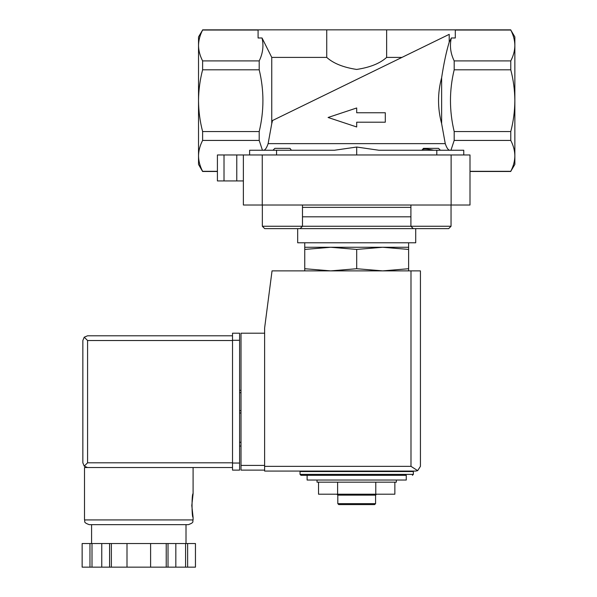 <?xml version="1.0" encoding="UTF-8"?>
<svg xmlns="http://www.w3.org/2000/svg" width="597" height="597" viewBox="0 0 597 597"><rect width="100%" height="100%" fill="white"/><g stroke="black" fill="none" stroke-linecap="round" stroke-linejoin="round"><path stroke-width="0.9" d="M356.693 154.966L356.693 147.041L334.432 150.25L356.693 147.041L378.953 150.25L436.81 150.25L436.81 154.966M440.414 150.25L438.526 148.355L423.422 148.355L421.967 150.25C422.34 148.66 426.288 148.66 433.81 150.25M291.418 150.25L289.963 148.355L274.851 148.355L272.963 150.25M263.389 150.25C265.016 150.34 266.598 148.138 268.128 143.638L271.754 123.631L271.754 57.402L262.038 37.977C263.844 45.663 262.904 53.305 259.202 60.909L202.614 60.909C199.973 55.827 198.607 50.678 198.525 45.469L198.525 36.932L202.614 30.037C199.973 35.119 198.607 40.26 198.525 45.469C198.614 40.268 199.973 35.126 202.614 30.037L258.083 30.037M441.631 123.631L441.631 77.714C437.511 92.953 437.511 108.258 441.631 123.631L445.258 143.638C446.787 148.131 448.369 150.34 449.989 150.25M304.754 270.881L304.754 268.725L330.723 270.881L356.693 268.725L382.662 270.881L408.624 268.725L408.624 270.881M396.348 480.04L396.348 482.167L317.029 482.167L317.029 480.04M307.119 480.04L406.266 480.04L406.266 475.316L307.119 475.316L307.119 480.04M300.037 474.376L413.348 474.376L413.348 471.54L300.037 471.54L300.037 474.376L300.978 475.316L406.266 475.316M309.007 471.54L309.007 471.07M394.856 482.167L394.856 494.204L318.529 494.204L318.529 482.167M337.611 494.204L337.611 482.167M375.774 494.204L375.774 482.167M375.58 503.644L337.805 503.644L338.753 504.592L374.632 504.592L375.58 503.644L375.58 495.144L376.52 494.204M337.805 503.644L337.805 495.144L375.58 495.144M337.805 495.144L336.865 494.204M304.754 249.427L304.754 247.27L408.624 247.27L408.624 249.427L382.662 247.27L356.693 249.427L330.723 247.27L304.754 249.427L304.754 268.725M356.693 249.427L356.693 268.725M408.624 249.427L408.624 268.725M385.304 122.198L385.304 112.758L356.693 112.758L356.693 107.975L328.081 117.482L356.693 126.974L356.693 122.198L385.304 122.198M262.038 37.977L258.083 37.977L258.083 29.85L202.614 29.85M217.412 154.966L217.412 180.936L236.77 180.936L236.77 154.966L217.412 154.966L217.412 171.496L202.614 171.496L198.525 164.414L198.525 100.669C198.622 90.154 199.98 79.864 202.614 69.804L259.202 69.804C264.158 90.259 264.158 110.841 259.202 131.541L202.614 131.541C199.98 121.475 198.614 111.184 198.525 100.669L198.525 45.469M202.614 69.804L202.614 60.909M259.202 69.804L259.202 60.909M271.754 123.631L272.538 120.512L449.213 34.35L449.213 42.171L451.339 37.977L455.302 37.977L455.302 29.85L326.738 29.85L326.738 57.402L271.754 57.402M326.738 29.85L258.083 29.85M514.86 45.469L514.86 36.932L510.771 30.037C513.413 35.119 514.778 40.26 514.86 45.469C514.778 50.678 513.413 55.827 510.771 60.909L510.771 69.804C513.398 79.864 514.763 90.154 514.86 100.669L514.86 155.869C514.778 161.078 513.413 166.227 510.771 171.309L514.86 164.414L514.86 155.869C514.771 150.668 513.405 145.526 510.771 140.437L510.771 131.541C513.405 121.475 514.763 111.184 514.86 100.669L514.86 45.469C514.771 40.268 513.405 35.126 510.771 30.037L455.302 30.037M449.213 34.35L401.953 57.402L386.647 57.402L386.647 29.85M272.538 120.512L401.953 57.402M326.738 57.402C333.372 63.401 343.342 67.409 356.655 69.439C369.968 67.439 379.968 63.424 386.647 57.402M202.614 171.496L202.614 171.309C199.973 166.227 198.607 161.078 198.525 155.869C198.614 150.668 199.973 145.526 202.614 140.437L202.614 131.541M259.202 131.541L259.202 140.437L202.614 140.437M259.202 140.437L262.441 150.25M334.432 150.25L249.621 150.25L249.621 154.966M451.339 37.977C449.534 45.663 450.481 53.305 454.183 60.909L510.771 60.909M510.771 69.804L454.183 69.804L454.183 60.909M449.213 42.171C446.369 51.469 443.84 63.319 441.631 77.714M454.183 69.804C449.228 90.259 449.228 110.841 454.183 131.541L510.771 131.541M217.412 171.309L202.614 171.309M463.765 154.966L463.765 150.25L436.81 150.25M510.771 140.437L454.183 140.437L450.944 150.25M454.183 140.437L454.183 131.541M217.412 180.936L217.412 171.496M236.77 180.936L243.375 180.936M236.77 154.966L470.003 154.966L470.003 205.017L243.375 205.017L243.375 154.966M510.771 171.309L470.003 171.309M264.702 228.621L300.112 228.621L264.702 228.621L271.508 228.621L264.702 228.621L262.344 226.263L410.908 226.263L410.908 205.017M297.672 242.785L297.672 228.621L293.314 228.621L448.683 228.621L415.713 228.621L415.713 242.785L297.672 242.785M304.754 247.27L304.754 242.785M262.344 226.263L262.344 205.017M413.266 228.621L410.908 226.263L451.041 226.263L451.041 205.017M264.62 333.201L241.016 333.201L241.016 470.123L264.62 470.123M415.713 471.07L264.62 471.07L264.62 328.007L272.038 270.881L420.43 270.881L420.43 466.347L417.669 470.645L415.713 471.07L417.669 470.645L420.43 466.347M417.669 470.645L410.99 466.347L264.62 466.347M241.016 442.265L239.598 442.265M241.016 446.049L239.598 446.049M239.598 412.997L241.016 412.997L239.598 412.997M239.598 390.334L241.016 390.334M232.517 462.809L87.572 462.809L84.229 466.145L87.572 467.526L232.517 467.526L84.498 467.526L84.498 519.935C85.513 521.375 82.565 522.241 89.222 524.659L188.376 524.659C195.032 522.241 192.085 521.375 193.092 519.935L84.498 519.935M191.794 505.532L193.092 517.338C191.689 518.032 191.689 493.032 193.092 493.734L191.794 505.532M166.227 567.15L166.227 543.546L195.443 543.546L195.443 567.15L82.14 567.15L82.14 543.546L82.147 567.15M166.227 543.546L109.579 543.546L109.579 567.15M111.37 543.546L111.37 567.15M168.018 543.546L168.018 567.15M109.579 543.546L82.147 543.546M84.229 466.145L82.849 462.809L82.849 340.521L84.229 337.186L87.572 340.521L232.517 340.521M87.572 335.798L232.517 335.798L87.572 335.798L84.229 337.186M186.01 543.546L186.01 524.659L138.795 524.659M187.63 543.546L187.63 567.15M185.585 543.546L185.585 567.15M175.831 543.546L175.831 567.15M150.601 543.546L150.601 567.15M126.997 543.546L126.997 567.15M101.766 543.546L101.766 567.15M92.005 543.546L92.005 567.15M89.96 543.546L89.96 567.15M239.598 340.283L239.598 470.123L232.517 470.123L232.517 333.201L239.598 333.201L239.598 340.283L232.517 340.283M268.128 143.638L445.258 143.638M224.017 180.936L224.017 154.966M276.568 150.25L276.568 154.966M262.262 205.017L262.262 154.966M451.123 205.017L451.123 154.966M302.478 207.375L410.908 207.375M302.478 216.815L410.908 216.815M410.99 466.347L410.99 270.881M241.016 465.406L264.62 465.406M239.598 392.692L241.016 392.692M239.598 410.632L241.016 410.632M87.572 462.809L87.572 340.521M239.598 463.041L232.517 463.041M413.348 474.376L412.408 475.316M404.378 471.54L404.378 471.07M510.771 29.85L455.302 29.85M510.771 171.496L470.003 171.496M408.624 247.27L408.624 242.785M300.112 228.621L302.478 226.263L302.478 205.017M451.041 226.263L448.683 228.621L451.041 226.263M193.092 467.526L193.092 493.734M193.092 517.338L193.092 519.935M195.458 543.546L195.458 567.15M91.58 524.659L91.58 543.546"/></g></svg>
